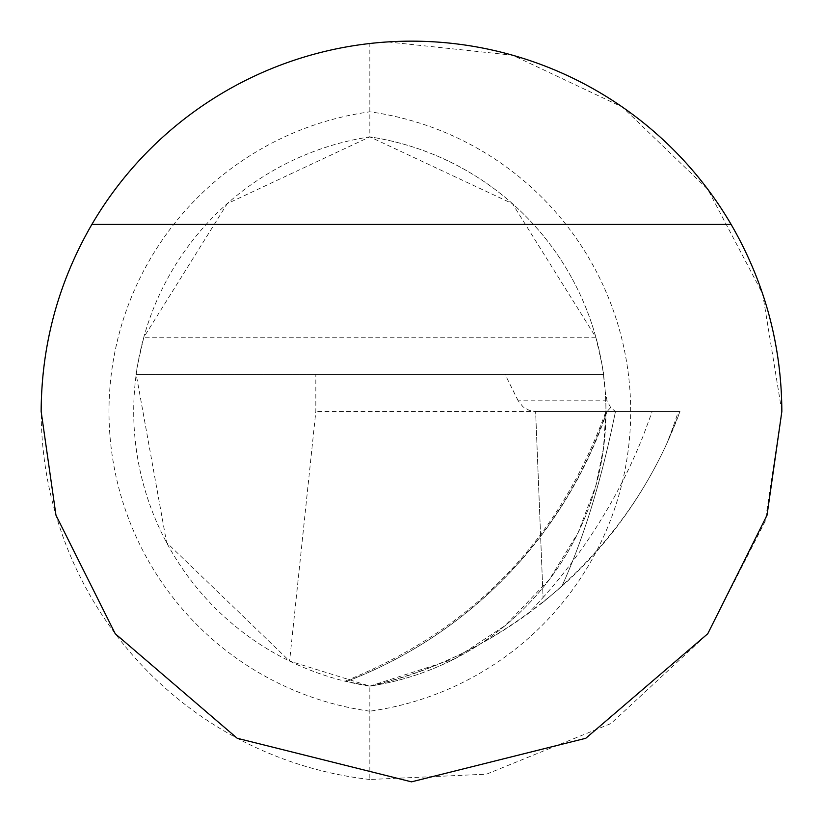 <?xml version="1.0" encoding="UTF-8"?>
<svg xmlns="http://www.w3.org/2000/svg" width="823" height="823" viewBox="0 0 823 823"><rect width="100%" height="100%" fill="white"/><g stroke="black" fill="none" stroke-linecap="round" stroke-linejoin="round"><path stroke-width="0.62" stroke-dasharray="4.12 3.09" d="M536.082 411.5L615.841 411.5L535.629 411.5L543.067 597.498A548.91 545.906 -0 0 0 643.319 435.521L652.228 411.5L535.629 411.5L543.067 597.498A548.91 545.906 -0 0 1 527.79 613.886C479.994 648.586 427.343 672.658 369.836 686.125L289.593 661.085L315.826 411.5L315.826 374.465L603.454 374.465C604.092 374.115 601.551 361.709 595.831 337.255L512.441 203.662L369.836 136.875L227.23 203.662L143.84 337.255C138.099 361.822 135.558 374.218 136.217 374.465L315.826 374.465M345.794 680.858C472.814 629.605 559.527 539.826 605.934 411.5L607.055 411.5L610.687 407.56L615.46 411.49C601.778 479.511 583.919 537.769 561.893 586.264L543.324 602.014C607.189 549.27 652.742 485.765 680.004 411.5L652.228 411.5M615.841 411.5L680.004 411.5L666.702 443.906C640.654 499.674 605.718 547.12 561.893 586.264C503.048 637.383 439.029 670.673 369.836 686.125L344.95 681.177L369.836 686.125A277.762 277.762 0 0 1 369.836 136.875L369.836 43.506L387.571 41.922L512.636 55.223L622.445 107.093L707.821 189.352L762.654 293.821L781.85 411.5L765.267 521.082L707.574 633.977L610.995 723.53L486.527 774.165L369.836 779.494L369.836 686.125A277.762 277.762 0 0 0 369.836 136.875A277.762 277.762 0 0 1 369.836 686.125A277.762 277.762 0 0 1 369.836 136.875M369.836 779.494A370.35 370.35 0 0 1 369.836 43.506M610.687 407.56L607.086 400.811L605.224 391.614L603.454 374.465L136.217 374.465L166.596 542.552L289.593 661.085M369.836 686.125L454.656 658.791L505.065 625.645L549.548 579.258L578.178 532.532L595.801 485.858L603.485 448.288L605.934 411.5A277.762 277.762 0 0 0 605.224 391.614M607.086 400.811L518.192 400.811L523.109 406.943L529.21 410.338L535.629 411.5L315.826 411.5M518.192 400.811L505.096 374.465M535.629 411.5L615.46 411.49C601.778 479.511 583.919 537.769 561.893 586.264L543.324 602.014L527.79 613.886M678.327 411.5L536.082 411.5L678.327 411.5A513.254 511.68 180 0 1 666.702 443.906M369.836 711.185A302.576 302.576 0 0 1 369.836 111.815A302.576 302.576 0 0 1 369.836 711.185M607.055 411.5A440.747 439.389 0 0 1 346.277 681.495M595.831 337.255L143.84 337.255M605.923 413.372A440.007 438.649 0 0 1 346.411 681.526"/><path stroke-width="1.23" d="M41.15 411.5C41.489 344.642 58.402 282.279 91.888 224.401A370.35 370.35 0 0 1 731.112 224.401C764.598 282.279 781.511 344.642 781.85 411.5L767.036 515.198L707.78 633.71L585.781 738.282L411.5 781.85L237.219 738.282L115.22 633.71L55.964 515.198L41.15 411.5M731.112 224.401L91.888 224.401"/></g></svg>
